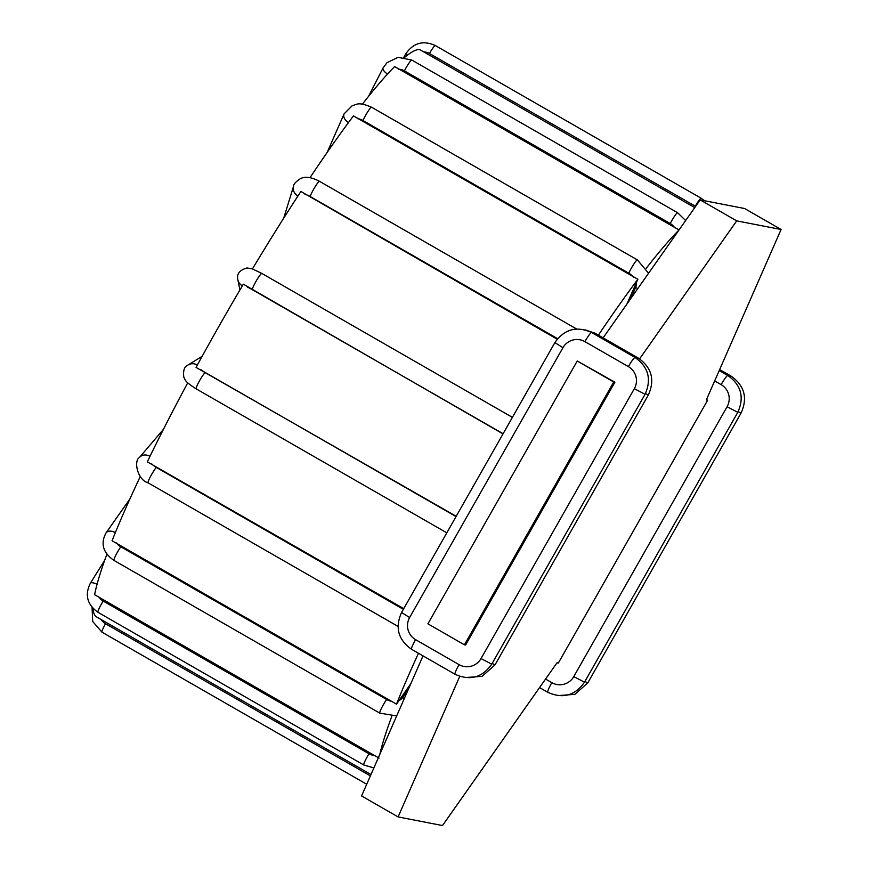 <?xml version="1.0" encoding="UTF-8"?>
<svg xmlns="http://www.w3.org/2000/svg" width="869" height="869" viewBox="0 0 869 869"><rect width="100%" height="100%" fill="white"/><g stroke="black" fill="none" stroke-linecap="round" stroke-linejoin="round"><path stroke-width="1.3" d="M503.01 433.903L243.342 284.174A326.831 38.67 -60.1 0 0 196.046 367.424L456.203 516.295M379.829 754.346A326.831 38.67 -60.1 0 1 391.778 716.414M140.343 476.364A326.831 38.67 -60.1 0 0 112.068 540.768L396.503 704.162L410.874 683.577M396.503 704.162A326.831 38.67 -60.1 0 1 418.478 653.271M598.393 335.152A326.831 38.67 -60.1 0 1 637.868 279.286L353.433 115.903A326.831 38.67 -60.1 0 0 309.961 177.732M626.886 304.074L637.868 279.286M646.232 268.315A326.831 38.67 -60.1 0 1 678.982 230.035M694.755 207.615L419.488 49.446A326.831 38.67 -60.1 0 0 404.519 57.43M679.047 229.959L394.624 66.576A326.831 38.67 -60.1 0 0 362.416 104.139M557.159 339.192L300.891 191.473A326.831 38.67 -60.1 0 0 252.434 268.923L261.851 273.442A9.45 1.119 -60.1 0 0 256.485 280.524A9.45 1.119 -60.1 0 0 252.347 289.681L503.108 433.729M370.976 774.54L96.557 616.903A326.831 38.67 -60.1 0 1 93.168 608.561M106.909 554.205A326.831 38.67 -60.1 0 0 94.602 594.7L379.036 758.094M403.737 608.648L147.306 461.841A326.831 38.67 -60.1 0 1 187.726 382.816M603.108 337.867L700.186 199.892L744.581 208.517L781.09 229.492L706.312 399.968L707.638 400.229L706.497 399.566M707.638 400.229L558.332 663.058L557.007 662.797L442.484 825.55L398.1 816.925L361.58 795.95L423.018 655.878M464.426 644.809L427.917 623.833L577.222 361.004L614.894 382.208L465.588 645.026L464.426 644.809L613.731 381.98L614.894 382.208M398.1 816.925L459.734 676.397M639.595 358.864L736.706 220.867L781.09 229.492M700.186 199.892L736.706 220.867M577.222 361.004L613.731 381.98M247.383 287.063A12.155 1.619 30.8 0 1 252.347 289.681M370.379 775.887L105.518 623.746A12.155 12.057 101 0 1 101.26 619.608M366.718 784.251L101.966 632.165A9.45 1.119 -60.1 0 1 105.518 623.746M374.778 755.454A12.155 11.503 -170.5 0 1 369.01 753.781L103.183 601.076A12.155 11.503 -170.5 0 1 98.925 596.992M373.876 767.924L363.796 764.992A9.45 1.119 -60.1 0 1 369.01 753.781M363.796 764.992L97.969 612.297A9.45 1.119 -60.1 0 1 103.183 601.076M97.969 612.297C87.161 604.596 84.619 594.907 90.343 583.251A9.45 2.857 32 0 1 97.067 584.283M404.259 698.654A9.45 5.735 -144.9 0 0 402.662 697.59A12.155 9.548 -158.8 0 1 398.947 700.544M392.332 701.392A12.155 9.548 -158.8 0 1 386.64 699.48L120.813 546.786A12.155 9.548 -158.8 0 1 116.479 542.94M396.688 715.926L379.818 713.134A9.45 1.119 -60.1 0 1 381.578 708.05A9.45 1.119 -60.1 0 1 386.64 699.48M379.818 713.134L113.991 560.429A9.45 1.119 -60.1 0 1 115.751 555.345A9.45 1.119 -60.1 0 1 120.813 546.786M113.991 560.429C102.955 552.717 100.315 543.538 106.051 532.882A9.45 5.735 35.1 0 1 115.371 532.578M408.158 689.758L402.662 697.59M403.346 609.332L156.268 467.413A12.155 6.452 -154.4 0 1 151.782 463.916M398.024 626.397L148.099 482.827A9.45 1.119 -60.1 0 1 150.565 476.386A9.45 1.119 -60.1 0 1 156.268 467.413M148.099 482.827C137.736 480.22 133.326 461.081 139.442 457.463A9.45 7.93 40.5 0 1 149.989 456.312M456.04 516.577L205.28 372.529A12.155 2.574 -151.6 0 1 200.576 369.455M446.807 532.827L196.177 388.856A9.45 1.119 -60.1 0 1 199.414 380.98A9.45 1.119 -60.1 0 1 205.28 372.529M197.035 365.621A12.155 2.574 -151.6 0 1 197.328 364.969L197.426 364.904M196.177 388.856C184.315 381.187 185.901 380.828 183.793 377.135C183.001 370.487 184.391 366.457 187.965 365.045A9.45 9.168 58.3 0 1 197.328 364.969M242.299 285.792A9.45 9.298 168.6 0 1 237.834 279.601C236.553 273.985 239.616 270.096 246.992 267.945L252.597 268.934M298.067 195.807A12.155 5.605 33.4 0 1 298.61 194.971M304.932 194.308A12.155 5.605 33.4 0 1 310.157 196.513L557.605 338.649M310.157 196.513A9.45 1.119 -60.1 0 1 314.969 187.009A9.45 1.119 -60.1 0 1 319.488 181.317L576.603 329.003M297.937 196.003A9.45 8.31 -162.8 0 1 293.57 186.238C293.526 184.206 295.818 181.664 300.457 178.623C305.182 176.233 311.526 177.135 319.488 181.317M636.13 283.044A12.155 8.929 37.3 0 1 635.619 287.498L630.764 298.556M357.507 118.64A12.155 8.929 37.3 0 1 362.97 120.509L628.798 273.214A12.155 8.929 37.3 0 1 633.371 277.102M635.619 287.498A9.45 6.322 23.7 0 0 637.824 288.519M628.798 273.214A9.45 1.119 -60.1 0 1 633.697 264.285A9.45 1.119 -60.1 0 1 637.39 259.907L371.563 107.213A9.45 1.119 -60.1 0 0 367.869 111.58A9.45 1.119 -60.1 0 0 362.97 120.509M348.48 122.551A9.45 6.322 -156.3 0 1 344.102 113.861L352.271 105.627C357.083 104.671 357.593 101.401 371.563 107.213M398.752 69.194A12.155 11.167 46 0 1 404.4 70.845L670.227 223.539A12.155 11.167 46 0 1 674.616 227.656M670.227 223.539A9.45 1.119 -60.1 0 1 677.624 212.753L411.797 60.048A9.45 1.119 -60.1 0 0 404.4 70.845M387.509 74.05A9.45 3.563 -152.9 0 1 383.077 67.956L386.966 62.709L398.121 57.321L411.797 60.048M423.714 51.912A12.155 12.057 101 0 1 429.46 53.498L695.287 206.203A12.155 12.057 101 0 1 695.613 206.398M695.287 206.203A9.45 1.119 -60.1 0 1 701.153 198.23L435.326 45.536A9.45 1.119 -60.1 0 0 429.46 53.498M407.735 54.91L405.932 53.606C413.535 42.82 423.333 40.126 435.326 45.536M714.676 380.926L721.129 384.63A16.207 16.076 101 0 1 727.081 406.725L573.779 676.593A16.207 16.076 101 0 1 551.826 682.665L545.569 679.069M719.217 370.574L727.831 375.527A10.808 1.282 119.9 0 0 721.129 384.63M719.651 369.564L731.144 376.168A10.808 1.282 119.9 0 0 730.025 376.929M731.144 376.168C744.505 385.673 747.829 397.948 741.116 412.971L738.172 411.645M741.116 412.971L587.813 682.838L584.88 681.524M727.831 375.527C741.192 385.032 744.516 397.296 737.803 412.319L584.5 682.187C574.996 695.678 562.754 699.045 547.763 692.289A10.808 1.282 -60.1 0 1 551.826 682.665M584.5 682.187L573.779 676.593M737.803 412.319L727.081 406.725M562.938 347.687A16.207 16.076 101 0 1 584.891 341.626L628.385 366.609A16.207 16.076 101 0 1 634.337 388.704L481.024 658.572A16.207 16.076 101 0 1 459.071 664.633L415.588 639.649A16.207 16.076 101 0 1 409.625 617.555L562.938 347.687L554.867 342.614C564.372 329.123 576.614 325.756 591.593 332.512A10.808 1.282 119.9 0 0 584.891 341.626M591.593 332.512L635.087 357.496A10.808 1.282 119.9 0 0 628.385 366.609M635.087 357.496C648.437 367 651.761 379.275 645.059 394.298L634.337 388.704M645.059 394.298L491.745 664.166L481.024 658.572M491.745 664.166C482.252 677.646 470.01 681.014 455.019 674.257A10.808 1.282 -60.1 0 1 459.071 664.633M455.019 674.257L411.526 649.273A10.808 1.282 -60.1 0 1 415.588 639.649M411.526 649.273C398.176 639.769 394.852 627.505 401.565 612.482L409.625 617.555M585.011 329.818L594.907 333.153A10.808 1.282 119.9 0 0 593.875 333.826M594.907 333.153L638.4 358.137C651.75 367.652 655.074 379.916 648.372 394.939L495.058 664.807L492.126 663.492M648.372 394.939L645.428 393.624M638.4 358.137A10.808 1.282 119.9 0 0 637.281 358.897M92.049 607.312L92.701 621.476L101.966 632.165M90.343 583.251L104.682 560.342M106.051 532.882L129.915 498.925M139.442 457.463L163.437 429.319M187.965 365.045L202.151 356.301M512.406 417.359L261.851 273.442M237.834 279.601L239.92 289.985M293.57 186.238L283.707 218.173M648.578 273.246L637.39 259.907M344.102 113.861L327.135 152.455M685.652 220.563L677.624 212.753M383.077 67.956L368.521 96.394M704.694 200.772L701.153 198.23M405.932 53.606L403.824 57.321M587.813 682.838L574.887 694.353L557.659 695.624M547.763 692.289L539.573 687.575M401.565 612.482L554.867 342.614M495.058 664.807L482.132 676.332L464.915 677.592"/></g></svg>
